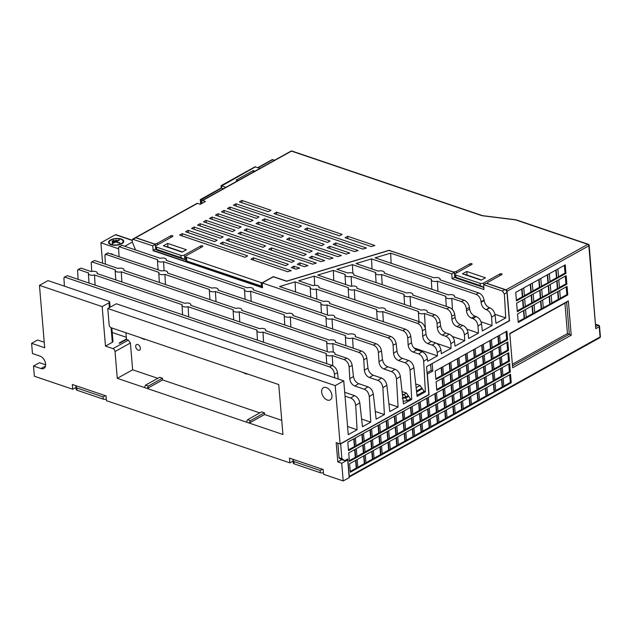<?xml version="1.0" encoding="UTF-8"?>
<svg xmlns="http://www.w3.org/2000/svg" width="632" height="632" viewBox="0 0 632 632"><rect width="100%" height="100%" fill="white"/><g stroke="black" fill="none" stroke-linecap="round" stroke-linejoin="round"><path stroke-width="0.95" d="M118.634 248.818L100.899 242.807L102.613 263.22M112.915 254.491A4.195 2.678 -119.1 0 0 110.782 253.764M347.576 426.529L357.096 429.76L355.713 405.428L359.79 402.782L362.476 426.766L370.755 422.16L369.301 396.604L373.315 393.997L376.135 419.174L384.414 414.568L382.889 387.779L386.839 385.212L389.794 411.582L398.073 406.976L396.477 378.955L400.364 376.435L403.453 403.99L411.732 399.385L410.065 370.131C409.528 366.442 407.861 363.985 405.057 362.768L398.523 360.548L402.315 358.344C399.448 357.08 397.678 354.686 397.007 351.163L396.161 343.721C395.498 340.19 393.72 337.78 390.829 336.493L334.589 317.422A4.44 1.967 175.2 0 0 334.778 316.743A4.44 1.967 175.2 0 0 328.664 315.415L253.163 289.819A4.44 1.967 175.2 0 0 253.353 289.132A4.44 1.967 175.2 0 0 247.246 287.813L166.121 260.305A4.44 1.967 175.2 0 0 166.319 259.626A4.44 1.967 175.2 0 0 160.204 258.298L121.984 245.342L118.895 246.796L119.432 246.764L118.563 247.594L119.069 256.576M107.811 252.958L161.523 270.97A4.44 1.967 175.2 0 1 167.63 272.297A4.44 1.967 175.2 0 1 167.44 272.977L212.06 288.105A4.44 1.967 175.2 0 1 218.166 289.432A4.44 1.967 175.2 0 1 217.977 290.112L286.928 313.488A4.44 1.967 175.2 0 1 293.043 314.815A4.44 1.967 175.2 0 1 292.853 315.494L348.192 334.257A5.08 2.252 175.2 0 1 355.445 335.703A5.08 2.252 175.2 0 1 355.129 336.611L376.166 343.745L373.433 345.096L352.577 338.033A5.08 2.252 175.2 0 1 345.325 336.548A5.08 2.252 175.2 0 1 345.641 335.679L290.293 316.916A4.44 1.967 175.2 0 1 284.187 315.558A4.44 1.967 175.2 0 1 284.376 314.91L215.425 291.534A4.44 1.967 175.2 0 1 209.31 290.175A4.44 1.967 175.2 0 1 209.508 289.527L164.889 274.399A4.44 1.967 175.2 0 1 158.774 273.04A4.44 1.967 175.2 0 1 158.972 272.392L105.773 254.356L104.904 255.186L105.418 264.168M94.666 260.526L91.585 261.972L94.666 260.526L117.915 268.41A4.44 1.967 175.2 0 1 124.022 269.73A4.44 1.967 175.2 0 1 123.833 270.417L235.839 308.392A4.44 1.967 175.2 0 1 241.945 309.712A4.44 1.967 175.2 0 1 241.756 310.399L329.43 340.119A4.44 1.967 175.2 0 1 335.537 341.446A4.44 1.967 175.2 0 1 335.347 342.125L361.512 350.997L358.771 352.356L332.795 343.547A4.44 1.967 175.2 0 1 326.681 342.188A4.44 1.967 175.2 0 1 326.87 341.541L239.204 311.813A4.44 1.967 175.2 0 1 233.09 310.454A4.44 1.967 175.2 0 1 233.287 309.806L121.281 271.831A4.44 1.967 175.2 0 1 115.166 270.48A4.44 1.967 175.2 0 1 115.364 269.825L92.114 261.948L91.245 262.778L91.735 271.436M81.007 268.118L77.926 269.572L81.007 268.118L91.15 271.562A4.44 1.967 175.2 0 1 97.265 272.882A4.44 1.967 175.2 0 1 97.075 273.569L184.742 303.289A4.44 1.967 175.2 0 1 190.848 304.616A4.44 1.967 175.2 0 1 190.659 305.296L259.618 328.672A4.44 1.967 175.2 0 1 265.724 329.999A4.44 1.967 175.2 0 1 265.535 330.678L328.869 352.158A4.44 1.967 175.2 0 1 334.984 353.478A4.44 1.967 175.2 0 1 334.786 354.165L346.857 358.249L344.116 359.608L332.235 355.579A4.44 1.967 175.2 0 1 326.128 354.22A4.44 1.967 175.2 0 1 326.317 353.572L262.983 332.1A4.44 1.967 175.2 0 1 256.868 330.741A4.44 1.967 175.2 0 1 257.058 330.094L188.107 306.718A4.44 1.967 175.2 0 1 181.992 305.359A4.44 1.967 175.2 0 1 182.19 304.711L94.516 274.983A4.44 1.967 175.2 0 1 88.409 273.624A4.44 1.967 175.2 0 1 88.599 272.977L78.455 269.54L77.586 270.377L78.099 279.36M67.347 275.71L64.266 277.164L67.347 275.71L332.203 365.509L329.462 366.86L64.796 277.132L63.927 277.969L64.393 286.17M390.829 336.493L388.088 337.844L332.029 318.844A4.44 1.967 175.2 0 1 325.922 317.485A4.44 1.967 175.2 0 1 326.112 316.837L250.612 291.233A4.44 1.967 175.2 0 1 244.497 289.875A4.44 1.967 175.2 0 1 244.695 289.227L163.57 261.727A4.44 1.967 175.2 0 1 157.463 260.368A4.44 1.967 175.2 0 1 157.652 259.72L119.432 246.764L121.984 245.342M163.57 261.727L164.091 270.686M124.765 246.282L132.341 242.072L135.54 249.94M100.899 242.807L115.411 234.733A1.272 0.798 108.7 0 1 115.909 234.67L132.23 240.2M111.027 244.71A7.624 3.373 -4.8 0 0 119.345 244.718A7.624 3.373 -4.8 0 0 123.746 241.227A7.624 3.373 -4.8 0 0 121.273 239.015A7.624 3.373 -4.8 0 0 112.946 239.007A7.624 3.373 -4.8 0 0 108.554 242.498A7.624 3.373 -4.8 0 0 111.027 244.71M345.025 396.138L350.705 398.057C353.509 399.274 355.176 401.731 355.713 405.428M334.66 377.794L334.462 374.152C333.996 370.613 332.329 368.18 329.462 366.86M126.281 337.275L112.22 332.511M281.746 420.335L264.611 414.529L249.245 423.069L250.383 420.659L247.57 419.703L246.433 422.121L147.232 388.483L148.37 386.073L145.558 385.117L144.42 387.535L117.283 378.331L115.032 351.55A2.544 1.627 60.9 0 0 112.97 348.643L105.481 346.107L102.163 306.615L39.461 285.356L44.706 347.774L31.6 343.326L37.572 340.008L44.24 342.268M247.041 373.812L246.472 374.128L245.05 373.141L278.744 384.564L282.938 434.492L246.433 422.121M264.611 414.529L264.468 412.822L261.656 411.874L247.57 419.703M259.807 412.901L162.598 379.943L162.456 378.236L159.643 377.288L145.558 385.117M157.795 378.315L132.649 369.791L130.397 343.01L128.351 340.111L126.463 339.479L119.638 343.271L119.085 343.073L126.424 338.997M125.902 332.74L126.463 339.479M140.375 348.153A3.176 2.03 -119.1 0 0 138.906 345.206A3.176 2.03 -119.1 0 0 136.496 344.582A3.176 2.03 -119.1 0 0 135.698 346.565A3.176 2.03 -119.1 0 0 137.176 349.512A3.176 2.03 -119.1 0 0 139.585 350.136A3.176 2.03 -119.1 0 0 140.375 348.153M357.096 429.76L348.256 434.666L343.745 380.875L335.205 385.623L107.78 308.519L109.154 324.856A2.544 1.627 60.9 0 0 111.216 327.763L140.233 337.599L144.459 339.542L143.037 338.555L242.246 372.185L246.472 374.128M410.065 370.131L413.889 367.65L417.112 396.398L425.391 391.793L423.653 361.307L427.422 358.865L427.69 361.291L437.439 355.871L437.241 352.49L440.946 350.081L441.349 353.699L451.098 348.279L450.829 343.666L454.471 341.304L455.008 346.107L464.749 340.688L464.417 334.842L467.996 332.519L468.668 338.515L478.408 333.096L478.005 326.017L481.521 323.734L482.327 330.923L492.067 325.504L491.601 317.193L495.046 314.949L495.986 323.331L505.726 317.912L504.368 293.959L502.361 291.028L483.646 284.677L486.206 283.255L504.921 289.606A2.544 1.627 -119.1 0 1 506.983 292.505L509.25 319.516A1.272 0.798 -71.3 0 1 508.491 321.127L426.545 366.678L428.788 393.467A1.272 0.798 -71.3 0 1 428.03 395.071L340.103 443.956L335.205 385.623M341.849 459.654L337.796 461.913L336.169 442.621L340.103 443.956M508.997 320.598L509.534 320.78L507.062 291.281A1.272 0.814 60.9 0 0 506.027 289.827L587.807 244.363L515.649 219.897A1.272 0.49 -83 0 1 515.894 219.77A1.272 0.49 -83 0 1 515.989 219.802M389.328 250.509L452.686 271.736A2.544 1.122 175.2 0 0 456.264 271.428L469.924 263.828A1.272 0.561 -4.8 0 1 471.29 263.591A1.272 0.561 -4.8 0 1 472.12 264.042A1.272 0.561 -4.8 0 1 471.788 264.468L455.569 273.482A2.544 1.122 175.2 0 0 454.914 274.327A2.544 1.122 175.2 0 0 455.735 275.07L480.067 283.318A2.544 1.122 175.2 0 0 483.646 283.002L499.873 273.988A1.272 0.561 -4.8 0 1 501.239 273.743A1.272 0.561 -4.8 0 1 502.069 274.193A1.272 0.561 -4.8 0 1 501.737 274.62L488.078 282.212A2.544 1.122 175.2 0 0 487.422 283.057A2.544 1.122 175.2 0 0 488.244 283.8L506.027 289.827M431.933 363.684L509.534 320.78M432.193 363.779L432.802 371.039L427.343 374.081L429.073 394.731L340.632 443.893L341.873 458.65L344.717 460.625L347.798 458.919L349.259 476.394A1.272 0.814 60.9 0 1 349.133 477.01M512.663 367.745L571.225 335.197L568.342 300.919L509.779 333.475L512.663 367.745M510.53 374.278L349.607 463.73L350.326 472.246L511.241 382.787L510.53 374.278M509.621 363.495L348.706 452.947L349.417 461.463L510.332 372.011L509.621 363.495M348.516 450.679L509.432 361.228L508.713 352.719L347.798 442.171L348.516 450.679M507.812 341.936L436.104 381.799L436.815 390.307L508.523 350.444L507.812 341.936M506.904 331.152L435.195 371.016L435.914 379.532L507.622 339.668L506.904 331.152M565.245 264.871L515.728 292.395L516.447 300.911L565.956 273.38L565.245 264.871M566.146 275.655L516.636 303.178L517.347 311.687L566.865 284.163L566.146 275.655M567.054 286.43L517.545 313.954L518.256 322.47L567.773 294.947L567.054 286.43M430.613 364.419L431.119 370.471L427.05 372.73M431.119 370.471L432.802 371.039M428.536 394.55L429.073 394.731M339.076 458.042L337.851 443.19L339.076 458.042L340.98 459.361L344.717 460.625M339.068 457.694L341.873 458.65M201.995 203.378L201.821 201.316A1.272 0.814 60.9 0 1 202.137 200.518A1.272 0.814 60.9 0 1 202.659 200.494L205.471 201.45L200.344 204.294L197.54 203.346A1.272 0.814 -119.1 0 0 197.018 203.37L135.295 237.679A1.272 0.814 60.9 0 1 135.817 237.656L153.6 243.683A2.544 1.122 175.2 0 0 157.178 243.367L170.672 235.87A1.272 0.561 -4.8 0 1 172.038 235.625A1.272 0.561 -4.8 0 1 172.868 236.076A1.272 0.561 -4.8 0 1 172.544 236.502L156.317 245.516A2.544 1.122 175.2 0 0 155.662 246.369L155.906 249.316M482.935 215.836A1.272 0.49 97 0 0 482.737 215.678L482.413 215.615A1.272 0.798 -71.3 0 0 481.908 215.678L515.649 219.897A1.272 0.798 108.7 0 1 516.154 219.833A1.272 1.272 0 0 0 515.846 219.77M389.304 250.248L287.378 280.892A1.272 0.561 175.2 0 1 285.94 280.908L273.324 276.634L262.904 282.417A1.272 0.561 175.2 0 1 261.119 282.575L186.432 257.256A2.544 1.122 175.2 0 1 185.611 256.521A2.544 1.122 175.2 0 1 186.266 255.676L202.485 246.654A1.272 0.561 -4.8 0 0 202.817 246.235A1.272 0.561 -4.8 0 0 201.987 245.777A1.272 0.561 -4.8 0 0 200.62 246.022L184.394 255.036A2.544 1.122 175.2 0 1 180.815 255.352L156.483 247.104A2.544 1.122 175.2 0 1 155.662 246.369M163.388 245.777L167.662 243.407L186.377 249.751L182.111 252.121L163.388 245.777M462.474 273.838L466.74 271.46L485.455 277.811L481.189 280.181L462.474 273.838M239.37 201.861L241.938 200.439L270.946 210.274L268.387 211.704L239.37 201.861M274.004 213.608L276.563 212.178L342.078 234.393L339.51 235.815L274.004 213.608M345.127 237.719L347.687 236.297L374.831 245.5L371.253 246.575L345.127 237.719M233.398 205.187L235.957 203.765L301.472 225.972L298.912 227.394L233.398 205.187M304.656 229.345L307.215 227.923L366.473 248.013L362.887 249.087L304.656 229.345M335.742 242.941L358.115 250.525L354.528 251.599L333.175 244.363L335.742 242.941L335.94 245.295M329.762 246.259L349.749 253.037L346.17 254.111L327.202 247.689L329.762 246.259L329.959 248.621M289.29 237.885L341.391 255.549L337.812 256.632L286.731 239.307L289.29 237.885L289.488 240.247M317.809 252.903L333.032 258.061L329.446 259.144L315.25 254.325L317.809 252.903L318.007 255.265M311.837 256.229L324.674 260.582L321.088 261.656L309.277 257.651L311.837 256.229L312.034 258.583M271.365 247.855L316.308 263.094L312.729 264.168L268.798 249.277L271.365 247.855L271.562 250.209M299.884 262.873L307.95 265.606L304.371 266.68L297.324 264.295L299.884 262.873L300.082 265.227M293.912 266.19L299.592 268.118L296.005 269.192L291.352 267.613L293.912 266.19L294.109 268.553M253.432 257.817L291.233 270.63L287.647 271.713L250.872 259.238L253.432 257.817L253.63 260.179M227.425 208.505L229.985 207.083L258.994 216.918L256.434 218.34L227.425 208.505M262.051 220.244L264.611 218.822L330.125 241.037L327.566 242.459L262.051 220.244M221.445 211.831L224.005 210.409L253.021 220.244L250.462 221.666L221.445 211.831M256.071 223.57L258.638 222.148L324.145 244.355L321.585 245.785L256.071 223.57M215.472 215.149L218.032 213.727L283.547 235.941L280.979 237.363L215.472 215.149M209.492 218.475L212.052 217.053L241.069 226.888L238.509 228.31L209.492 218.475M244.126 230.214L246.685 228.792L312.2 250.999L309.633 252.421L244.126 230.214M203.52 221.793L206.079 220.37L235.096 230.206L232.529 231.628L203.52 221.793M238.145 233.532L240.705 232.11L306.22 254.325L303.66 255.747L238.145 233.532M197.54 225.118L200.107 223.696L265.614 245.903L263.054 247.325L197.54 225.118M191.567 228.436L194.127 227.014L223.143 236.85L220.584 238.272L191.567 228.436M226.193 240.176L228.76 238.754L294.267 260.969L291.708 262.391L226.193 240.176M185.595 231.762L188.154 230.34L217.163 240.176L214.603 241.598L185.595 231.762M220.22 243.502L222.78 242.08L288.295 264.287L285.735 265.709L220.22 243.502M179.614 235.08L182.174 233.658L247.689 255.873L245.129 257.295L179.614 235.08M105.465 395.711L103.008 396.849L76.804 387.961L75.919 386.547L76.164 389.494A2.544 1.122 -4.8 0 0 76.993 390.228L103.198 399.116A2.544 1.122 -4.8 0 0 106.287 399.021M322.589 469.331L320.132 470.461L293.927 461.573L293.05 460.159L293.295 463.114A2.544 1.122 -4.8 0 0 294.117 463.849L320.321 472.728A2.544 1.122 -4.8 0 0 323.418 472.633M481.908 215.678L291.486 151.119A1.272 0.814 -119.1 0 0 290.965 151.143L202.137 200.518M292.197 151.19A1.272 0.798 108.7 0 0 291.984 151.048L482.413 215.615A1.272 0.798 -71.3 0 1 482.587 215.717M515.902 219.77L482.737 215.678A1.272 0.49 97 0 0 482.485 215.804M75.919 386.547L75.943 385.702M293.05 460.159L293.074 459.322M346.636 459.567L347.703 459.922L349.188 477.626L343.208 480.952L323.552 474.284L323.157 469.521L289.464 458.097L289.867 462.861L106.429 400.672L106.026 395.901L72.332 384.485L72.735 389.249L34.365 376.238L33.504 366.023L39.484 362.705L45.646 364.79M109.399 307.618L108.996 302.815A2.544 1.122 175.2 0 0 109.652 301.97A2.544 1.122 175.2 0 0 108.83 301.235L48 280.608L39.461 285.356M337.796 461.913L341.722 463.248L343.208 480.952M33.504 366.023L40.993 368.567A6.984 4.471 -119.1 0 0 43.861 368.424A6.984 4.471 -119.1 0 0 45.615 364.064A6.984 4.471 -119.1 0 0 39.942 356.077L32.461 353.541L31.6 343.326M144.42 387.535L147.232 388.483L162.598 379.943M245.05 373.141L242.246 372.185M143.037 338.555L140.233 337.599M327.321 400.04A6.984 4.471 -119.1 0 0 330.196 399.906A6.984 4.471 -119.1 0 0 331.547 393.57A6.984 4.471 -119.1 0 0 326.278 387.558A6.984 4.471 -119.1 0 0 323.402 387.692A6.984 4.471 -119.1 0 0 322.051 394.02A6.984 4.471 -119.1 0 0 327.321 400.04M347.703 459.922L341.722 463.248M75.99 387.44L72.735 389.249M293.122 461.052L289.867 462.861M108.996 302.815L102.163 306.615M105.481 346.107L112.314 342.307A2.544 1.122 -4.8 0 0 112.97 341.462L111.84 327.976M343.745 380.875L116.32 303.771L107.78 308.519M145.028 339.226L144.459 339.542M132.649 369.791L117.283 378.331M162.456 378.236L148.37 386.073M264.468 412.822L250.383 420.659M156.704 250.059C155.622 249.308 155.614 249.079 156.673 249.371C155.614 249.079 155.622 249.308 156.704 250.059L184.781 259.578L185.816 259.002M186.432 257.256L186.716 260.661L186.045 260.771L262.454 286.675M262.501 287.457L153.126 250.375L155.685 248.953L155.298 244.41L135.651 237.75A1.272 0.814 -119.1 0 0 135.13 237.774L132.554 239.196L152.746 245.832L155.298 244.41M153.126 250.375L152.746 245.832M262.517 287.678L153.142 250.604M483.646 284.677L483.922 289.511L452.101 278.728L451.825 273.893L390.655 253.148L375.116 257.824L434.018 277.788A4.44 1.967 175.2 0 1 440.125 279.115A4.44 1.967 175.2 0 1 439.935 279.794L478.772 292.964L476.03 294.322L437.384 281.216A4.44 1.967 175.2 0 1 431.269 279.858A4.44 1.967 175.2 0 1 431.466 279.21L371.545 258.891L356.006 263.568L378.244 271.104A4.44 1.967 175.2 0 1 384.351 272.432A4.44 1.967 175.2 0 1 384.161 273.111L448.436 294.899A4.44 1.967 175.2 0 1 454.542 296.226A4.44 1.967 175.2 0 1 454.353 296.906L464.109 300.216L461.368 301.575L451.801 298.328A4.44 1.967 175.2 0 1 445.686 296.969A4.44 1.967 175.2 0 1 445.884 296.321L381.61 274.533A4.44 1.967 175.2 0 1 375.495 273.174A4.44 1.967 175.2 0 1 375.692 272.526L352.435 264.642L336.896 269.311L347.734 272.985A4.44 1.967 175.2 0 1 353.849 274.312A4.44 1.967 175.2 0 1 353.659 274.991L406.7 292.979A4.44 1.967 175.2 0 1 412.807 294.299A4.44 1.967 175.2 0 1 412.617 294.986L449.455 307.468L446.713 308.827L410.065 296.4A4.44 1.967 175.2 0 1 403.951 295.041A4.44 1.967 175.2 0 1 404.148 294.394L351.108 276.413A4.44 1.967 175.2 0 1 344.993 275.054A4.44 1.967 175.2 0 1 345.183 274.407L333.325 270.385L317.785 275.054L350.926 286.288A4.44 1.967 175.2 0 1 357.033 287.615A4.44 1.967 175.2 0 1 356.843 288.295L421.117 310.091A4.44 1.967 175.2 0 1 427.224 311.41A4.44 1.967 175.2 0 1 427.034 312.097L434.8 314.728L432.059 316.079L424.483 313.512A4.44 1.967 175.2 0 1 418.368 312.153A4.44 1.967 175.2 0 1 418.566 311.505L354.291 289.717A4.44 1.967 175.2 0 1 348.177 288.358A4.44 1.967 175.2 0 1 348.374 287.71L314.215 276.129L298.683 280.798L312.935 285.632A4.44 1.967 175.2 0 1 319.042 286.96A4.44 1.967 175.2 0 1 318.852 287.639L379.382 308.163A4.44 1.967 175.2 0 1 385.488 309.483A4.44 1.967 175.2 0 1 385.299 310.17L420.138 321.98L417.404 323.339L382.747 311.592A4.44 1.967 175.2 0 1 376.632 310.233A4.44 1.967 175.2 0 1 376.83 309.577L316.3 289.061A4.44 1.967 175.2 0 1 310.186 287.702A4.44 1.967 175.2 0 1 310.383 287.054L295.105 281.872L279.573 286.549L323.608 301.472A4.44 1.967 175.2 0 1 329.714 302.799A4.44 1.967 175.2 0 1 329.525 303.486L405.483 329.233L402.742 330.591L326.973 304.901A4.44 1.967 175.2 0 1 320.858 303.542A4.44 1.967 175.2 0 1 321.056 302.894L262.248 282.954L262.517 287.789L153.023 250.667M262.248 282.954L272.487 277.266A1.272 0.561 175.2 0 1 274.272 277.108L286.541 281.264L388.467 250.62A1.272 0.561 175.2 0 1 389.905 250.604L454.384 272.471L451.825 273.893M452.101 278.728L454.779 277.235L454.384 272.471M390.655 253.148L391.121 263.252M505.726 317.912L494.935 314.254M491.601 317.193C491.064 313.496 489.397 311.039 486.593 309.822L486.055 309.641L489.445 307.673C486.569 306.386 484.799 304 484.136 300.516L484.096 300.145C483.433 296.653 481.655 294.259 478.772 292.964M489.445 307.673L489.745 307.776C492.62 309.072 494.39 311.465 495.046 314.949M492.067 325.504L481.039 321.767M486.055 309.641C483.227 308.361 481.568 305.912 481.071 302.309L481.039 301.654C480.565 298.067 478.898 295.618 476.03 294.322M437.384 281.216L437.968 291.352M478.005 326.017C477.476 322.32 475.801 319.863 472.997 318.647L471.464 318.125L474.924 316.118C472.041 314.831 470.279 312.445 469.616 308.961L469.442 307.413C468.778 303.905 467.001 301.511 464.109 300.216M474.924 316.118L476.22 316.561C479.096 317.849 480.865 320.242 481.521 323.734M478.408 333.096L466.882 329.185M471.464 318.125C468.62 316.829 466.953 314.388 466.479 310.794L466.377 308.906C465.903 305.319 464.236 302.878 461.368 301.575M451.801 298.328L452.457 309.609M464.417 334.842C463.888 331.144 462.213 328.687 459.409 327.471L456.873 326.61L460.396 324.564C457.521 323.276 455.751 320.89 455.095 317.398L454.787 314.673C454.124 311.165 452.346 308.764 449.455 307.468M460.396 324.564L462.687 325.338C465.571 326.633 467.34 329.027 467.996 332.519M456.873 326.61C454.029 325.314 452.37 322.873 451.896 319.286L451.722 316.15C451.248 312.571 449.581 310.13 446.713 308.827M410.065 296.4L410.658 306.544M464.749 340.688L452.346 336.485M351.108 276.413L351.668 286.138M440.575 325.859L437.304 327.755C437.723 331.279 439.382 333.728 442.289 335.094L445.876 333.009C443 331.721 441.231 329.335 440.575 325.859L440.125 321.909C439.461 318.41 437.684 316.016 434.8 314.728M445.876 333.009L449.162 334.123C452.046 335.418 453.816 337.812 454.471 341.304M442.289 335.094L445.821 336.295C448.625 337.512 450.3 339.969 450.829 343.666M451.098 348.279L436.704 343.405M437.304 327.755L437.067 323.426C436.594 319.832 434.927 317.382 432.059 316.079M424.483 313.512L425.344 328.395M437.241 352.49C436.712 348.793 435.037 346.336 432.233 345.119L427.698 343.579L431.356 341.454C428.48 340.174 426.711 337.78 426.047 334.281L425.47 329.193C424.815 325.678 423.037 323.276 420.138 321.98M431.356 341.454L435.638 342.907C438.521 344.203 440.291 346.597 440.946 350.081M427.698 343.579C424.854 342.283 423.195 339.85 422.713 336.264L422.405 330.647C421.931 327.084 420.264 324.643 417.404 323.339M382.747 311.592L383.34 321.728M437.439 355.871L413.984 347.924M316.3 289.061L316.885 299.197M423.653 361.307C423.116 357.617 421.449 355.16 418.645 353.944L413.107 352.063L416.836 349.899C413.952 348.619 412.183 346.225 411.527 342.726L410.816 336.453C410.16 332.938 408.375 330.528 405.483 329.233M416.836 349.899L422.113 351.692C424.996 352.98 426.766 355.374 427.422 358.865M425.391 391.793L424.151 391.374L420.09 385.481L415.722 383.995M413.107 352.063C410.263 350.768 408.604 348.335 408.13 344.756L407.743 337.891C407.277 334.336 405.61 331.903 402.742 330.591M326.973 304.901L327.566 315.044M132.341 242.072L132.222 240.002L135.651 237.75M402.315 358.344L408.588 360.469C411.472 361.765 413.233 364.158 413.889 367.65M411.732 399.385L410.492 398.966L406.431 393.072L402.063 391.595M398.523 360.548C395.672 359.252 394.013 356.819 393.538 353.241L393.088 345.143C392.622 341.596 390.955 339.163 388.088 337.844M332.029 318.844L332.622 328.98M402.71 397.386A2.544 0.545 -4.9 0 0 405.776 397.046L405.776 397.046A2.544 1.627 60.9 0 0 403.777 394.542L406.431 393.072M402.331 398.239L405.855 397.931A2.544 1.627 -119.1 0 0 407.853 400.435L403.161 401.431M396.477 378.955C395.94 375.266 394.273 372.809 391.469 371.584L383.932 369.033L387.787 366.789C384.935 365.549 383.166 363.155 382.478 359.608L381.507 350.973C380.843 347.45 379.066 345.04 376.166 343.745M387.787 366.789L395.063 369.254C397.947 370.55 399.708 372.943 400.364 376.435M290.293 316.916L290.886 327.052M398.073 406.976L388.933 403.88M383.932 369.033C381.088 367.737 379.429 365.304 378.955 361.741L378.434 352.395C377.968 348.848 376.301 346.415 373.433 345.096M352.577 338.033L353.185 348.177M381.507 350.973L378.434 352.395M382.478 359.608L378.955 361.741M367.966 368.085L364.356 370.178C364.775 373.702 366.434 376.151 369.341 377.517L373.267 375.234C370.392 373.947 368.63 371.561 367.966 368.085L366.837 358.178C366.173 354.686 364.395 352.293 361.512 350.997M373.267 375.234L381.538 378.039C384.414 379.334 386.184 381.728 386.839 385.212M369.341 377.517L377.881 380.409C380.685 381.625 382.352 384.082 382.889 387.779M384.414 414.568L375.274 411.472M364.356 370.178L363.779 359.695C363.305 356.1 361.638 353.659 358.771 352.356M332.795 343.547L333.293 352.135M239.204 311.813L239.789 321.957M353.446 376.53L349.765 378.663C350.183 382.186 351.85 384.635 354.75 386.002L358.747 383.679C355.871 382.392 354.102 380.006 353.446 376.53L352.182 365.438C351.518 361.938 349.741 359.545 346.857 358.249M358.747 383.679L368.014 386.824C370.889 388.111 372.659 390.505 373.315 393.997M370.755 422.16L361.615 419.063M354.75 386.002L364.293 389.233C367.097 390.45 368.764 392.907 369.301 396.604M349.765 378.663L349.125 366.947C348.651 363.361 346.984 360.912 344.116 359.608M332.235 355.579L332.827 365.77M262.983 332.1L263.568 342.236M332.203 365.509C335.094 366.797 336.872 369.214 337.535 372.746L338.246 379.01M344.701 392.282L354.489 395.6C357.364 396.896 359.134 399.29 359.79 402.782M337.535 372.746L334.462 374.152M94.516 274.983L95.108 285.127M121.281 271.831L121.865 281.975M164.889 274.399L165.473 284.534M107.819 252.95L105.244 254.388L108.325 252.934M215.425 291.534L216.018 301.669M188.107 306.718L188.699 316.853M250.612 291.233L251.196 301.377M396.161 343.721L393.088 345.143M397.007 351.163L393.538 353.241M371.545 258.891L372.011 268.995M381.61 274.533L382.202 284.669M352.435 264.642L352.838 273.214M333.325 270.385L333.799 280.482M354.291 289.717L354.884 299.852M314.215 276.129L314.649 285.372M425.47 329.193L422.405 330.647M295.105 281.872L295.579 291.976M410.816 336.453L407.743 337.891M411.527 342.726L408.13 344.756M156.483 247.104L156.673 249.371L181.005 257.619L184.781 259.578L184.394 255.036M262.446 286.454L186.045 260.771M454.669 275.892L455.064 276.089M455.735 275.07L455.925 277.337C454.866 277.045 454.874 277.274 455.956 278.025C454.874 277.274 454.866 277.045 455.925 277.337L480.257 285.585L484.033 287.544M455.956 278.025L483.804 287.465M200.826 204.033L200.613 203.441M274.691 160.188L272.131 159.659L257.903 167.567M221.034 185.69L254.87 166.88L260.084 168.31M255.549 166.769L221.413 186.092M237.893 180.649L236.163 180.065L253.235 170.569L254.965 171.154M223.475 188.66L221.595 188.02L221.405 185.753L225.94 187.293M253.361 172.046L253.235 170.569M221.595 188.02L200.692 199.989M201.039 203.915L200.676 199.649L202.556 200.289M167.962 247.017L167.662 243.407M180.807 251.678A0.758 0.482 -71.3 0 1 181.36 251.583L181.913 252.057M181.139 251.504L166.39 246.504A0.758 0.482 108.7 0 0 165.829 246.606M467.04 275.07L466.74 271.46M479.886 279.739A0.758 0.482 -71.3 0 1 480.446 279.644L480.992 280.118M480.217 279.565L465.468 274.565A0.758 0.482 108.7 0 0 464.915 274.659M242.135 202.801L241.938 200.439M276.761 214.54L276.563 212.178M347.892 238.651L347.687 236.297M236.155 206.119L235.957 203.765M307.413 230.277L307.215 227.923M230.182 209.445L229.985 207.083M264.808 221.184L264.611 218.822M224.202 212.763L224.005 210.409M258.836 224.502L258.638 222.148M218.23 216.089L218.032 213.727M212.257 219.407L212.052 217.053M246.883 231.146L246.685 228.792M206.277 222.733L206.079 220.37M240.903 234.472L240.705 232.11M200.305 226.051L200.107 223.696M194.324 229.377L194.127 227.014M228.958 241.116L228.76 238.754M188.352 232.695L188.154 230.34M222.978 244.434L222.78 242.08M182.371 236.02L182.174 233.658M516.154 219.833L588.313 244.292A1.272 0.798 -71.3 0 0 587.807 244.363A1.272 0.814 -119.1 0 1 588.842 245.816A1.272 0.561 175.2 0 0 589.174 245.39L595.794 328.656L588.842 245.816L507.062 291.281M512.497 365.81L569.337 334.217L566.651 302.215L509.811 333.807M571.225 335.197L567.465 333.578L512.362 364.214M568.342 300.919L566.651 302.215M564.913 303.178L567.465 333.578M509.661 374.76L510.308 382.471L511.241 382.787M495.069 382.873L495.741 390.908L487.604 395.095M501.547 379.271L502.195 386.982L495.717 390.584M502.195 386.982L503.854 386.397L503.175 378.363M510.308 382.471L503.823 386.073M355.571 460.42L356.219 468.13L350.254 471.44M356.219 468.13L357.87 467.546L357.199 459.511M363.677 455.909L364.324 463.619L357.846 467.222M364.324 463.619L365.983 463.035L365.312 455.001M371.79 451.398L372.438 459.108L365.952 462.719M372.438 459.108L374.089 458.524L373.417 450.498M379.903 446.895L380.551 454.606L374.065 458.208M380.551 454.606L382.202 454.021L381.531 445.987M388.009 442.384L388.656 450.095L382.178 453.697M388.656 450.095L390.315 449.51L389.636 441.484M396.122 437.873L396.77 445.584L390.284 449.194M396.77 445.584L398.421 444.999L397.749 436.973M404.227 433.37L404.875 441.081L398.397 444.683M404.875 441.081L406.534 440.496L405.855 432.462M412.341 428.859L412.988 436.57L406.502 440.172M412.988 436.57L414.639 435.985L413.968 427.959M420.446 424.349L421.094 432.067L414.616 435.669M421.094 432.067L422.753 431.474L422.073 423.448M428.559 419.846L429.207 427.556L422.721 431.158M429.207 427.556L430.858 426.971L430.187 418.937M436.673 415.335L437.32 423.045L430.834 426.647M437.32 423.045L438.971 422.46L438.3 414.434M444.778 410.824L445.426 418.542L438.948 422.144M445.426 418.542L447.085 417.95L446.405 409.923M452.891 406.321L453.539 414.031L447.053 417.634M453.539 414.031L455.19 413.447L454.519 405.412M460.997 401.81L461.644 409.52L455.166 413.123M461.644 409.52L463.303 408.936L462.624 400.909M469.11 397.299L469.758 405.017L463.272 408.62M469.758 405.017L471.409 404.433L470.737 396.398M477.215 392.796L477.863 400.506L471.385 404.109M477.863 400.506L479.522 399.922L478.843 391.887M485.329 388.285L485.976 395.995L479.491 399.598M485.976 395.995L487.627 395.411L486.956 387.384M493.789 383.585L494.461 391.619M501.895 379.074L502.566 387.108M493.442 383.774L494.082 391.492M485.676 388.095L486.348 396.122M477.563 392.598L478.242 400.633M469.458 397.109L470.129 405.144M461.344 401.62L462.024 409.647M453.239 406.123L453.91 414.158M445.126 410.634L445.797 418.668M437.02 415.145L437.692 423.171M428.907 419.648L429.578 427.682M420.793 424.159L421.473 432.193M412.688 428.67L413.36 436.696M404.575 433.173L405.254 441.207M396.469 437.684L397.141 445.718M388.356 442.195L389.028 450.221M380.251 446.698L380.922 454.732M372.137 451.209L372.809 459.243M364.024 455.719L364.704 463.746M355.919 460.222L356.59 468.257M508.752 363.977L509.4 371.695L510.332 372.011M494.161 372.09L494.832 380.124L486.695 384.311M500.639 368.488L501.287 376.198L494.809 379.8M501.287 376.198L502.946 375.613L502.274 367.587M509.4 371.695L502.922 375.297M354.663 449.636L355.31 457.347L349.354 460.665M355.31 457.347L356.969 456.762L356.29 448.728M362.776 445.126L363.424 452.836L356.938 456.446M363.424 452.836L365.075 452.251L364.403 444.225M370.881 440.623L371.529 448.333L365.051 451.935M371.529 448.333L373.188 447.748L372.509 439.714M378.995 436.112L379.642 443.822L373.157 447.424M379.642 443.822L381.293 443.237L380.622 435.203M387.108 431.601L387.756 439.311L381.27 442.921M387.756 439.311L389.407 438.727L388.735 430.7M395.213 427.098L395.861 434.808L389.383 438.411M395.861 434.808L397.52 434.224L396.841 426.189M403.327 422.587L403.974 430.297L397.488 433.9M403.974 430.297L405.626 429.713L404.954 421.686M411.432 418.076L412.08 425.786L405.602 429.397M412.08 425.786L413.739 425.202L413.059 417.175M419.545 413.573L420.193 421.283L413.707 424.886M420.193 421.283L421.844 420.699L421.173 412.664M427.651 409.062L428.298 416.772L421.821 420.375M428.298 416.772L429.958 416.188L429.278 408.161M435.764 404.551L436.412 412.269L429.926 415.872M436.412 412.269L438.063 411.677L437.391 403.651M443.877 400.048L444.517 407.759L438.039 411.361M444.517 407.759L446.176 407.174L445.505 399.14M451.983 395.537L452.631 403.248L446.153 406.85M452.631 403.248L454.289 402.663L453.61 394.637M460.096 391.026L460.744 398.745L454.258 402.347M460.744 398.745L462.395 398.152L461.723 390.126M468.201 386.523L468.849 394.234L462.371 397.836M468.849 394.234L470.508 393.649L469.829 385.615M476.315 382.012L476.963 389.723L470.477 393.325M476.963 389.723L478.614 389.138L477.942 381.112M484.42 377.502L485.068 385.22L478.59 388.822M485.068 385.22L486.727 384.635L486.048 376.601M492.881 372.801L493.553 380.835M500.986 368.298L501.666 376.324M492.533 372.998L493.181 380.709M484.768 377.312L485.447 385.346M476.662 381.823L477.334 389.849M468.549 386.326L469.228 394.36M460.444 390.837L461.115 398.871M452.33 395.348L453.002 403.374M444.225 399.851L444.896 407.885M436.112 404.362L436.783 412.396M427.998 408.872L428.678 416.899M419.893 413.375L420.564 421.41M411.78 417.886L412.459 425.921M403.674 422.397L404.346 430.424M395.561 426.9L396.232 434.934M387.456 431.411L388.127 439.445M379.342 435.922L380.014 443.948M371.229 440.425L371.908 448.459M363.123 444.936L363.795 452.97M355.01 449.447L355.69 457.473M493.252 361.314L493.932 369.341L485.795 373.528M499.738 357.704L500.386 365.422L493.9 369.025M500.386 365.422L502.037 364.838L501.366 356.803M507.844 353.201L508.491 360.912L502.013 364.514M508.491 360.912L509.432 361.228M353.762 438.853L354.41 446.563L348.445 449.881M354.41 446.563L356.061 445.979L355.389 437.952M361.867 434.35L362.515 442.06L356.037 445.663M362.515 442.06L364.174 441.476L363.495 433.441M369.981 429.839L370.628 437.549L364.143 441.152M370.628 437.549L372.28 436.965L371.608 428.931M378.086 425.328L378.734 433.038L372.256 436.649M378.734 433.038L380.393 432.454L379.714 424.428M386.199 420.825L386.847 428.536L380.361 432.138M386.847 428.536L388.498 427.951L387.827 419.917M394.313 416.314L394.953 424.025L388.475 427.627M394.953 424.025L396.612 423.44L395.94 415.406M402.418 411.803L403.066 419.514L396.588 423.124M403.066 419.514L404.725 418.929L404.046 410.903M410.531 407.3L411.179 415.011L404.693 418.613M411.179 415.011L412.83 414.426L412.159 406.392M418.637 402.789L419.285 410.5L412.807 414.102M419.285 410.5L420.944 409.915L420.264 401.889M426.75 398.279L427.398 405.989L420.912 409.599M427.398 405.989L429.049 405.404L428.377 397.378M434.856 393.776L435.503 401.486L429.025 405.088M435.503 401.486L437.162 400.901L436.483 392.867M442.969 389.265L443.617 396.975L437.131 400.577M443.617 396.975L445.268 396.39L444.596 388.364M451.074 384.754L451.722 392.472L445.244 396.074M451.722 392.472L453.381 391.88L452.709 383.853M459.188 380.251L459.835 387.961L453.357 391.563M459.835 387.961L461.486 387.377L460.815 379.342M467.301 375.74L467.949 383.45L461.463 387.053M467.949 383.45L469.6 382.866L468.928 374.839M475.406 371.229L476.054 378.947L469.576 382.55M476.054 378.947L477.713 378.355L477.034 370.328M483.519 366.726L484.167 374.436L477.681 378.039M484.167 374.436L485.818 373.852L485.147 365.817M491.973 362.025L492.652 370.052M500.086 357.514L500.757 365.549M491.625 362.215L492.273 369.925M483.867 366.528L484.539 374.563M475.754 371.039L476.433 379.074M467.648 375.55L468.32 383.577M459.535 380.053L460.207 388.088M451.422 384.564L452.101 392.598M443.316 389.075L443.988 397.101M435.203 393.578L435.882 401.612M427.098 398.089L427.769 406.123M418.984 402.6L419.664 410.626M410.879 407.103L411.551 415.137M402.766 411.614L403.437 419.648M394.652 416.125L395.332 424.151M386.547 420.628L387.219 428.662M378.434 425.139L379.113 433.173M370.328 429.649L371 437.676M362.215 434.152L362.894 442.187M354.11 438.663L354.781 446.69M506.943 342.418L507.591 350.128L508.523 350.444M492.352 350.531L493.023 358.557L484.886 362.752M498.83 346.928L499.478 354.639L493 358.241M499.478 354.639L501.137 354.054L500.457 346.02M507.591 350.128L501.105 353.73M442.06 378.481L442.708 386.192L436.752 389.51M442.708 386.192L444.367 385.607L443.688 377.581M450.174 373.978L450.821 381.688L444.336 385.291M450.821 381.688L452.473 381.104L451.801 373.07M458.279 369.467L458.927 377.178L452.449 380.78M458.927 377.178L460.586 376.593L459.914 368.567M466.392 364.956L467.04 372.675L460.554 376.277M467.04 372.675L468.691 372.082L468.02 364.056M474.506 360.453L475.153 368.164L468.668 371.766M475.153 368.164L476.804 367.579L476.133 359.545M482.611 355.942L483.259 363.653L476.781 367.255M483.259 363.653L484.918 363.068L484.238 355.042M491.072 351.242L491.743 359.276M499.177 346.731L499.857 354.765M490.724 351.432L491.372 359.15M482.959 355.753L483.638 363.779M474.853 360.256L475.525 368.29M466.74 364.767L467.411 372.801M458.627 369.278L459.306 377.304M450.521 373.781L451.193 381.815M442.408 378.292L443.087 386.326M506.034 331.634L506.682 339.352L507.622 339.668M491.443 339.747L492.123 347.782L483.986 351.969M497.929 336.145L498.577 343.855L492.091 347.458M498.577 343.855L500.228 343.271L499.557 335.244M506.682 339.352L500.204 342.955M441.16 367.706L441.808 375.416L435.843 378.726M441.808 375.416L443.459 374.831L442.787 366.797M449.265 363.195L449.913 370.905L443.435 374.507M449.913 370.905L451.572 370.32L450.893 362.294M457.378 358.684L458.026 366.394L451.54 370.004M458.026 366.394L459.677 365.81L459.006 357.783M465.484 354.181L466.132 361.891L459.654 365.493M466.132 361.891L467.791 361.307L467.119 353.272M473.597 349.67L474.245 357.38L467.759 360.983M474.245 357.38L475.896 356.796L475.224 348.769M481.71 345.159L482.358 352.877L475.872 356.48M482.358 352.877L484.009 352.285L483.338 344.258M490.163 340.458L490.835 348.493M498.277 335.955L498.948 343.982M489.816 340.656L490.464 348.366M482.058 344.969L482.729 353.004M473.945 349.48L474.616 357.507M465.831 353.983L466.511 362.018M457.726 358.494L458.398 366.528M449.613 363.005L450.292 371.031M441.507 367.508L442.179 375.542M564.376 265.353L565.024 273.063L565.956 273.38M549.358 273.703L550.03 281.738L541.466 286.162M555.836 270.101L556.484 277.811L550.006 281.414M556.484 277.811L558.569 276.99L557.89 268.956M565.024 273.063L558.538 276.666M521.692 289.085L522.34 296.795L516.376 300.105M522.34 296.795L524.418 295.974L523.746 287.939M530.232 284.337L530.872 292.047L524.394 295.65M530.872 292.047L532.958 291.226L532.286 283.191M538.764 279.589L539.412 287.299L532.934 290.902M539.412 287.299L541.498 286.478L540.818 278.451M547.652 274.651L548.323 282.686M556.184 269.904L556.863 277.938M547.304 274.849L547.952 282.559M539.112 279.399L539.783 287.426M530.58 284.147L531.251 292.174M522.04 288.887L522.711 296.922M565.284 276.137L565.924 283.847L566.865 284.163M550.259 284.487L550.938 292.513L542.375 296.937M556.745 280.885L557.392 288.595L550.907 292.197M557.392 288.595L559.47 287.773L558.799 279.739M565.924 283.847L559.446 287.449M522.601 299.86L523.241 307.571L517.284 310.889M523.241 307.571L525.326 306.749L524.655 298.723M531.133 295.12L531.781 302.831L525.303 306.433M531.781 302.831L533.866 302.009L533.187 293.975M539.673 290.372L540.321 298.083L533.835 301.685M540.321 298.083L542.398 297.261L541.727 289.227M548.552 285.435L549.232 293.461M557.092 280.687L557.764 288.721M548.205 285.625L548.853 293.335M540.02 290.183L540.692 298.209M531.48 294.923L532.152 302.957M522.948 299.671L523.62 307.705M566.185 286.92L566.833 294.63L567.773 294.947M551.167 295.262L551.839 303.297L543.275 307.721M557.653 291.66L558.293 299.37L551.815 302.973M558.293 299.37L560.379 298.549L559.707 290.523M566.833 294.63L560.355 298.233M523.501 310.644L524.149 318.354L518.193 321.672M524.149 318.354L526.235 317.533L525.555 309.498M532.041 305.896L532.689 313.606L526.203 317.217M532.689 313.606L534.767 312.785L534.095 304.758M540.573 301.156L541.221 308.866L534.743 312.469M541.221 308.866L543.307 308.045L542.627 300.01M549.461 296.218L550.132 304.245M557.993 291.471L558.672 299.497M549.113 296.408L549.761 304.118M540.921 300.958L541.6 308.993M532.389 305.706L533.06 313.741M523.849 310.454L524.521 318.481M108.57 242.617A7.624 3.373 175.2 0 1 113.089 239.204A7.624 3.373 175.2 0 1 121.289 239.244A7.624 3.373 175.2 0 1 123.746 241.337M109.202 242.562A6.984 3.097 -4.8 0 0 109.202 242.672A6.984 3.097 -4.8 0 0 111.469 244.703A6.984 3.097 -4.8 0 0 119.1 244.71A6.984 3.097 -4.8 0 0 123.129 241.503A6.984 3.097 -4.8 0 0 123.114 241.392M111.453 244.473A6.984 3.097 175.2 0 1 109.186 242.451A6.984 3.097 175.2 0 1 113.215 239.244A6.984 3.097 175.2 0 1 120.846 239.252A6.984 3.097 175.2 0 1 123.114 241.282A6.984 3.097 175.2 0 1 119.077 244.481A6.984 3.097 175.2 0 1 111.453 244.473M119.669 243.257L115.925 241.985L112.148 243.668L118.974 239.876L119.44 240.034L116.367 241.74L120.112 243.012L119.669 243.257M116.406 240.042L112.141 242.412L116.628 240.334M113.728 240.278L112.022 241.227L113.95 240.571M112.409 243.762L118.974 239.876M119.867 243.146L116.367 241.74M112.409 242.506L116.43 240.271M112.283 241.313L113.744 240.508M132.246 240.444L115.411 234.733M506.983 292.505L504.368 293.959M349.259 476.394L600.068 336.975L599.215 326.76L595.794 328.656M349.141 477.081L599.752 337.764A1.272 0.814 -119.1 0 0 600.068 336.975A1.272 0.561 -4.8 0 0 600.4 336.548L599.539 326.333A1.272 0.561 175.2 0 1 599.215 326.76A1.272 0.814 -119.1 0 0 598.18 325.306A1.272 0.798 -71.3 0 1 598.686 325.243L595.794 324.263M595.984 326.531L598.18 325.306L595.818 324.508M290.965 151.143A1.272 1.272 0 0 1 291.984 151.048A1.272 0.798 108.7 0 0 291.486 151.119L202.659 200.494M197.54 203.346L135.817 237.656M76.804 387.961L76.993 390.228M103.198 399.116L103.008 396.849M293.927 461.573L294.117 463.849M320.321 472.728L320.132 470.461M40.993 368.567L45.496 366.062M112.97 348.643L128.351 340.111M130.397 343.01L115.032 351.55M112.314 342.307L111.09 327.716M157.178 243.367L157.313 244.963M502.361 291.028L504.921 289.606M486.593 309.822L489.745 307.776M472.997 318.647L476.22 316.561M459.409 327.471L462.687 325.338M445.821 336.295L449.162 334.123M432.233 345.119L435.638 342.907M418.645 353.944L422.113 351.692M416.132 387.677L420.09 385.481M422.042 388.009L416.512 391.082M416.614 391.951L422.2 388.846M424.151 391.374L416.994 395.356M405.057 362.768L408.588 360.469M402.339 394.06L403.777 394.542A2.544 1.596 -71.3 0 0 402.56 396.027M408.383 395.6L405.776 397.046L405.855 397.931L408.541 396.438M410.492 398.966L407.853 400.435M391.469 371.584L395.063 369.254M377.881 380.409L381.538 378.039M350.705 398.057L354.489 395.6M366.837 358.178L363.779 359.695M352.182 365.438L349.125 366.947M364.293 389.233L368.014 386.824M484.096 300.145L481.039 301.654M484.136 300.516L481.071 302.309M469.442 307.413L466.377 308.906M469.616 308.961L466.479 310.794M454.787 314.673L451.722 316.15M455.095 317.398L451.896 319.286M440.125 321.909L437.067 323.426M426.047 334.281L422.713 336.264M170.806 237.466L170.672 235.87M181.005 257.619L180.815 255.352M200.755 247.625L200.62 246.022M261.403 285.98L261.119 282.575M456.264 271.428L456.399 273.024M470.058 265.432L469.924 263.828M480.257 285.585L480.067 283.318M483.646 283.002L483.78 284.605M500.007 275.584L499.873 273.988M272.811 159.548L258.204 167.67M157.463 260.368L158.063 269.801M167.63 272.297L167.709 273.071M166.319 259.626L166.398 260.4M599.752 337.764A1.272 1.272 0 0 0 600.4 336.548M599.539 326.333A1.272 1.272 0 0 0 598.686 325.243M589.174 245.39A1.272 1.272 0 0 0 588.313 244.292M109.652 301.97L110.094 307.231M440.125 279.115L440.204 279.889M431.269 279.858L431.877 289.29M454.542 296.226L454.621 297M445.686 296.969L446.295 306.402M412.807 294.299L412.886 295.073M403.951 295.041L404.559 304.474M357.033 287.615L357.112 288.389M427.224 311.41L427.311 312.184M418.368 312.153L418.977 321.585M310.186 287.702L310.794 297.135M334.778 316.743L334.857 317.517M253.353 289.132L253.432 289.906M355.445 335.703L355.555 336.753M345.325 336.548L345.909 345.712M335.537 341.446L335.616 342.22M326.681 342.188L327.289 351.621M334.984 353.478L335.063 354.252M326.128 354.22L326.728 363.653M88.409 273.624L89.009 283.057M97.265 272.882L97.344 273.656M115.166 270.48L115.775 279.905M124.022 269.73L124.101 270.504M158.774 273.04L159.382 282.465M209.31 290.175L209.919 299.6M241.945 309.712L242.024 310.486M233.09 310.454L233.698 319.887M265.724 329.999L265.803 330.773M190.848 304.616L190.935 305.39M284.187 315.558L284.795 324.99M181.992 305.359L182.601 314.791M256.868 330.741L257.477 340.174M218.166 289.432L218.253 290.199M293.043 314.815L293.122 315.589M244.497 289.875L245.105 299.307M325.922 317.485L326.531 326.91M384.351 272.432L384.43 273.206M375.495 273.174L376.103 282.607M353.849 274.312L353.928 275.086M344.993 275.054L345.601 284.487M348.177 288.358L348.785 297.791M319.042 286.96L319.12 287.734M385.488 309.483L385.575 310.257M376.632 310.233L377.241 319.658M329.714 302.799L329.801 303.573M320.858 303.542L321.467 312.974M185.611 256.521L185.95 260.605M454.914 274.327L455.159 277.282M487.422 283.057L487.477 283.689M221.208 187.973L221.018 185.721M200.312 199.586L221.224 187.957M200.62 203.48L200.297 199.617M181.258 251.52L166.287 246.448M480.344 279.581L465.365 274.501"/></g></svg>
